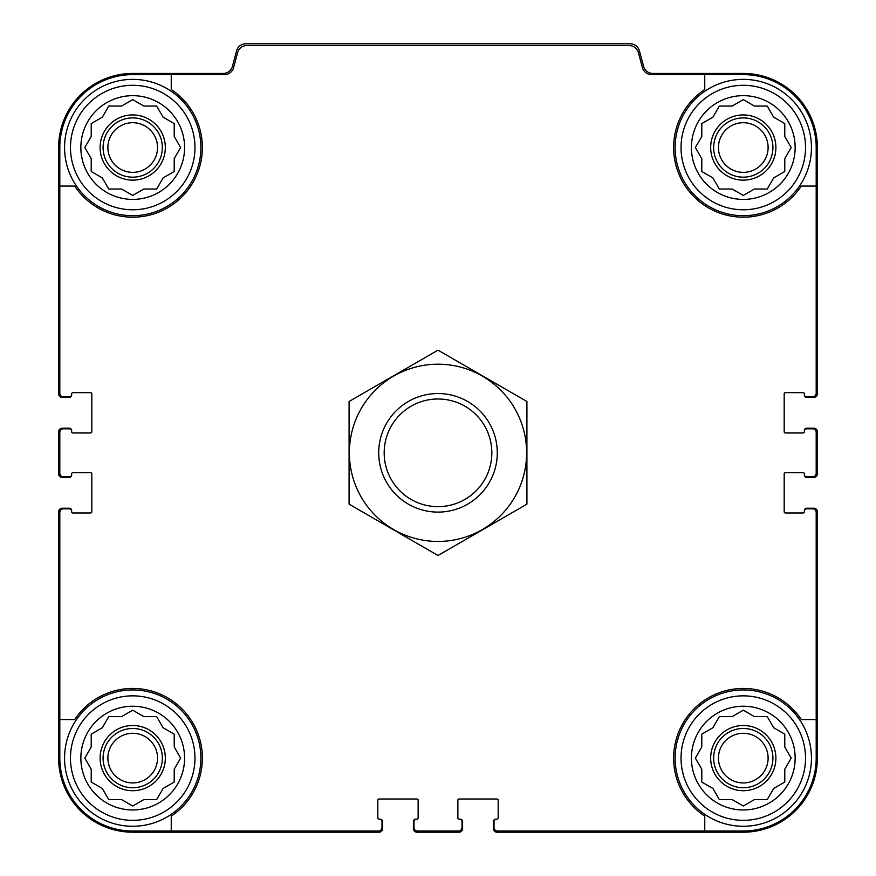 <?xml version="1.0" encoding="UTF-8"?>
<svg xmlns="http://www.w3.org/2000/svg" width="876" height="876" viewBox="0 0 876 876"><rect width="100%" height="100%" fill="white"/><g stroke="black" fill="none" stroke-linecap="round" stroke-linejoin="round"><path stroke-width="1.31" d="M171.247 74.624L171.247 89.516A69.653 69.653 0 0 1 181.967 196.793A69.653 69.653 0 0 1 74.69 186.062L59.809 186.062L59.809 393.247A3.559 3.559 0 0 0 63.357 396.806L69.292 396.806A2.376 2.376 0 0 0 71.657 394.43L71.657 393.839A1.183 1.183 0 0 1 72.85 392.656L90.633 392.656A1.183 1.183 0 0 1 91.816 393.839L91.816 431.78A1.183 1.183 0 0 1 90.633 432.963L72.85 432.963A1.183 1.183 0 0 1 71.657 431.78L71.657 431.178A2.376 2.376 0 0 0 69.292 428.813L63.357 428.813A3.559 3.559 0 0 0 59.809 432.372L59.809 473.27A3.559 3.559 0 0 0 63.357 476.829L69.292 476.829A2.376 2.376 0 0 0 71.657 474.453L71.657 473.861A1.183 1.183 0 0 1 72.85 472.679L90.633 472.679A1.183 1.183 0 0 1 91.816 473.861L91.816 511.803A1.183 1.183 0 0 1 90.633 512.986L72.85 512.986A1.183 1.183 0 0 1 71.657 511.803L71.657 511.212A2.376 2.376 0 0 0 69.292 508.836L63.357 508.836A3.559 3.559 0 0 0 59.809 512.394L59.809 719.568L74.69 719.568A69.653 69.653 0 0 1 181.967 708.848A69.653 69.653 0 0 1 171.247 816.125L171.247 831.017L378.421 831.017A3.559 3.559 0 0 0 381.98 827.459L381.98 821.535A2.376 2.376 0 0 0 379.615 819.159L379.023 819.159A1.183 1.183 0 0 1 377.83 817.976L377.83 800.193A1.183 1.183 0 0 1 379.023 799L416.954 799A1.183 1.183 0 0 1 418.137 800.193L418.137 817.976A1.183 1.183 0 0 1 416.954 819.159L416.363 819.159A2.376 2.376 0 0 0 413.998 821.535L413.998 827.459A3.559 3.559 0 0 0 417.545 831.017L458.455 831.017A3.559 3.559 0 0 0 462.002 827.459L462.002 821.535A2.376 2.376 0 0 0 459.637 819.159L459.046 819.159A1.183 1.183 0 0 1 457.863 817.976L457.863 800.193A1.183 1.183 0 0 1 459.046 799L496.977 799A1.183 1.183 0 0 1 498.17 800.193L498.17 817.976A1.183 1.183 0 0 1 496.977 819.159L496.385 819.159A2.376 2.376 0 0 0 494.02 821.535L494.02 827.459A3.559 3.559 0 0 0 497.579 831.017L704.753 831.017L704.753 816.125A69.653 69.653 0 0 1 694.033 708.848A69.653 69.653 0 0 1 801.31 719.568L816.191 719.568L816.191 512.394A3.559 3.559 0 0 0 812.643 508.836L806.708 508.836A2.376 2.376 0 0 0 804.343 511.212L804.343 511.803A1.183 1.183 0 0 1 803.15 512.986L785.367 512.986A1.183 1.183 0 0 1 784.184 511.803L784.184 473.861A1.183 1.183 0 0 1 785.367 472.679L803.15 472.679A1.183 1.183 0 0 1 804.343 473.861L804.343 474.453A2.376 2.376 0 0 0 806.708 476.829L812.643 476.829A3.559 3.559 0 0 0 816.191 473.27L816.191 432.372A3.559 3.559 0 0 0 812.643 428.813L806.708 428.813A2.376 2.376 0 0 0 804.343 431.178L804.343 431.78A1.183 1.183 0 0 1 803.15 432.963L785.367 432.963A1.183 1.183 0 0 1 784.184 431.78L784.184 393.839A1.183 1.183 0 0 1 785.367 392.656L803.15 392.656A1.183 1.183 0 0 1 804.343 393.839L804.343 394.43A2.376 2.376 0 0 0 806.708 396.806L812.643 396.806A3.559 3.559 0 0 0 816.191 393.247L816.191 186.062L801.31 186.062A69.653 69.653 0 0 1 694.033 196.793A69.653 69.653 0 0 1 704.753 89.516L704.753 74.624L651.569 74.624A9.483 9.483 0 0 1 642.404 67.594L638.385 52.604A9.483 9.483 0 0 0 629.231 45.574L246.769 45.574A9.483 9.483 0 0 0 237.615 52.604L233.596 67.594A9.483 9.483 0 0 1 224.431 74.624L132.714 74.624A72.916 72.916 0 0 0 59.809 147.54L59.809 186.062M704.753 74.624L743.286 74.624A72.916 72.916 0 0 1 816.191 147.54L816.191 186.062M171.247 831.017L132.714 831.017A72.916 72.916 0 0 1 59.809 758.101L59.809 719.568M816.191 719.568L816.191 758.101A72.916 72.916 0 0 1 743.286 831.017L704.753 831.017M804.343 394.43L804.343 395.021A2.376 2.376 0 0 0 806.708 397.397L813.826 397.397A3.559 3.559 0 0 0 817.385 393.839L817.385 147.54A74.099 74.099 0 0 0 743.286 73.442L652.751 73.442A9.483 9.483 0 0 1 643.586 66.412L639.414 50.83A9.483 9.483 0 0 0 630.249 43.8L245.751 43.8A9.483 9.483 0 0 0 236.586 50.83L232.414 66.412A9.483 9.483 0 0 1 223.249 73.442L132.714 73.442A74.099 74.099 0 0 0 58.615 147.54L58.615 393.839A3.559 3.559 0 0 0 62.174 397.397L69.292 397.397A2.376 2.376 0 0 0 71.657 395.021L71.657 394.43M71.657 431.178L71.657 430.587A2.376 2.376 0 0 0 69.292 428.222L62.174 428.222A3.559 3.559 0 0 0 58.615 431.78L58.615 473.861A3.559 3.559 0 0 0 62.174 477.42L69.292 477.42A2.376 2.376 0 0 0 71.657 475.044L71.657 474.453M71.657 511.212L71.657 510.62A2.376 2.376 0 0 0 69.292 508.244L62.174 508.244A3.559 3.559 0 0 0 58.615 511.803L58.615 758.101A74.099 74.099 0 0 0 132.714 832.2L379.023 832.2A3.559 3.559 0 0 0 382.571 828.641L382.571 821.535A2.376 2.376 0 0 0 380.206 819.159L379.615 819.159M416.363 819.159L415.772 819.159A2.376 2.376 0 0 0 413.395 821.535L413.395 828.641A3.559 3.559 0 0 0 416.954 832.2L459.046 832.2A3.559 3.559 0 0 0 462.605 828.641L462.605 821.535A2.376 2.376 0 0 0 460.228 819.159L459.637 819.159M496.385 819.159L495.794 819.159A2.376 2.376 0 0 0 493.429 821.535L493.429 828.641A3.559 3.559 0 0 0 496.977 832.2L743.286 832.2A74.099 74.099 0 0 0 817.385 758.101L817.385 511.803A3.559 3.559 0 0 0 813.826 508.244L806.708 508.244A2.376 2.376 0 0 0 804.343 510.62L804.343 511.212M804.343 474.453L804.343 475.044A2.376 2.376 0 0 0 806.708 477.42L813.826 477.42A3.559 3.559 0 0 0 817.385 473.861L817.385 431.78A3.559 3.559 0 0 0 813.826 428.222L806.708 428.222A2.376 2.376 0 0 0 804.343 430.587L804.343 431.178M805.526 758.101A62.24 62.24 0 0 1 712.166 812.008A62.24 62.24 0 0 1 712.166 704.195A62.24 62.24 0 0 1 805.526 758.101M795.156 758.101A51.87 51.87 0 0 1 717.345 803.018A51.87 51.87 0 0 1 717.345 713.184A51.87 51.87 0 0 1 795.156 758.101M811.45 758.101A68.175 68.175 0 0 1 709.199 817.144A68.175 68.175 0 0 1 709.199 699.07A68.175 68.175 0 0 1 811.45 758.101M754.4 799.602L767.245 799.602L773.661 788.477L784.776 782.06L784.776 769.216L791.192 758.101L784.776 746.987L784.776 734.143L773.661 727.726L767.245 716.612L754.4 716.612L743.286 710.184L732.161 716.612L719.327 716.612L712.911 727.726L701.785 734.143L701.785 746.987L695.369 758.101L701.785 769.216L701.785 782.06L712.911 788.477L719.327 799.602L732.161 799.602L743.286 806.019L754.4 799.602M775.884 758.101A32.598 32.598 0 0 1 726.981 786.341A32.598 32.598 0 0 1 726.981 729.872A32.598 32.598 0 0 1 775.884 758.101M772.917 758.101A29.642 29.642 0 0 1 728.46 783.768A29.642 29.642 0 0 1 728.46 732.435A29.642 29.642 0 0 1 772.917 758.101M768.11 758.101A24.824 24.824 0 0 1 730.869 779.607A24.824 24.824 0 0 1 730.869 736.606A24.824 24.824 0 0 1 768.11 758.101M805.526 147.54A62.24 62.24 0 0 1 712.166 201.436A62.24 62.24 0 0 1 712.166 93.633A62.24 62.24 0 0 1 805.526 147.54M795.156 147.54A51.87 51.87 0 0 1 717.345 192.457A51.87 51.87 0 0 1 717.345 102.612A51.87 51.87 0 0 1 795.156 147.54M811.45 147.54A68.175 68.175 0 0 1 709.199 206.572A68.175 68.175 0 0 1 709.199 88.498A68.175 68.175 0 0 1 811.45 147.54M754.4 189.03L767.245 189.03L773.661 177.916L784.776 171.499L784.776 158.655L791.192 147.54L784.776 136.415L784.776 123.582L773.661 117.165L767.245 106.04L754.4 106.04L743.286 99.623L732.161 106.04L719.327 106.04L712.911 117.165L701.785 123.582L701.785 136.415L695.369 147.54L701.785 158.655L701.785 171.499L712.911 177.916L719.327 189.03L732.161 189.03L743.286 195.447L754.4 189.03M775.884 147.54A32.598 32.598 0 0 1 726.981 175.769A32.598 32.598 0 0 1 726.981 119.3A32.598 32.598 0 0 1 775.884 147.54M772.917 147.54A29.642 29.642 0 0 1 728.46 173.207A29.642 29.642 0 0 1 728.46 121.873A29.642 29.642 0 0 1 772.917 147.54M768.11 147.54A24.824 24.824 0 0 1 730.869 169.035A24.824 24.824 0 0 1 730.869 126.034A24.824 24.824 0 0 1 768.11 147.54M194.965 758.101A62.24 62.24 0 0 1 101.594 812.008A62.24 62.24 0 0 1 101.594 704.195A62.24 62.24 0 0 1 194.965 758.101M184.584 758.101A51.87 51.87 0 0 1 106.784 803.018A51.87 51.87 0 0 1 106.784 713.184A51.87 51.87 0 0 1 184.584 758.101M200.889 758.101A68.175 68.175 0 0 1 98.638 817.144A68.175 68.175 0 0 1 98.638 699.07A68.175 68.175 0 0 1 200.889 758.101M194.965 147.54A62.24 62.24 0 0 1 101.594 201.436A62.24 62.24 0 0 1 101.594 93.633A62.24 62.24 0 0 1 194.965 147.54M184.584 147.54A51.87 51.87 0 0 1 106.784 192.457A51.87 51.87 0 0 1 106.784 102.612A51.87 51.87 0 0 1 184.584 147.54M200.889 147.54A68.175 68.175 0 0 1 98.638 206.572A68.175 68.175 0 0 1 98.638 88.498A68.175 68.175 0 0 1 200.889 147.54M143.839 189.03L156.673 189.03L163.089 177.916L174.214 171.499L174.214 158.655L180.631 147.54L174.214 136.415L174.214 123.582L163.089 117.165L156.673 106.04L143.839 106.04L132.714 99.623L121.6 106.04L108.755 106.04L102.339 117.165L91.224 123.582L91.224 136.415L84.808 147.54L91.224 158.655L91.224 171.499L102.339 177.916L108.755 189.03L121.6 189.03L132.714 195.447L143.839 189.03M165.323 147.54A32.598 32.598 0 0 1 116.42 175.769A32.598 32.598 0 0 1 116.42 119.3A32.598 32.598 0 0 1 165.323 147.54M162.356 147.54A29.642 29.642 0 0 1 117.899 173.207A29.642 29.642 0 0 1 117.899 121.873A29.642 29.642 0 0 1 162.356 147.54M157.538 147.54A24.824 24.824 0 0 1 120.308 169.035A24.824 24.824 0 0 1 120.308 126.034A24.824 24.824 0 0 1 157.538 147.54M143.839 799.602L156.673 799.602L163.089 788.477L174.214 782.06L174.214 769.216L180.631 758.101L174.214 746.987L174.214 734.143L163.089 727.726L156.673 716.612L143.839 716.612L132.714 710.184L121.6 716.612L108.755 716.612L102.339 727.726L91.224 734.143L91.224 746.987L84.808 758.101L91.224 769.216L91.224 782.06L102.339 788.477L108.755 799.602L121.6 799.602L132.714 806.019L143.839 799.602M165.323 758.101A32.598 32.598 0 0 1 116.42 786.341A32.598 32.598 0 0 1 116.42 729.872A32.598 32.598 0 0 1 165.323 758.101M162.356 758.101A29.642 29.642 0 0 1 117.899 783.768A29.642 29.642 0 0 1 117.899 732.435A29.642 29.642 0 0 1 162.356 758.101M157.538 758.101A24.824 24.824 0 0 1 120.308 779.607A24.824 24.824 0 0 1 120.308 736.606A24.824 24.824 0 0 1 157.538 758.101M384.181 452.815A53.819 53.819 0 0 1 464.915 406.201A53.819 53.819 0 0 1 464.915 499.43A53.819 53.819 0 0 1 384.181 452.815M378.717 452.815A59.283 59.283 0 0 1 467.642 401.482A59.283 59.283 0 0 1 467.642 504.16A59.283 59.283 0 0 1 378.717 452.815M438 541.445A88.618 88.618 0 0 1 361.251 408.512A88.618 88.618 0 0 1 514.749 408.512A88.618 88.618 0 0 1 438 541.445M349.086 401.482L349.086 504.16L438 555.494L526.914 504.16L526.914 401.482L438 350.148L349.086 401.482"/></g></svg>
